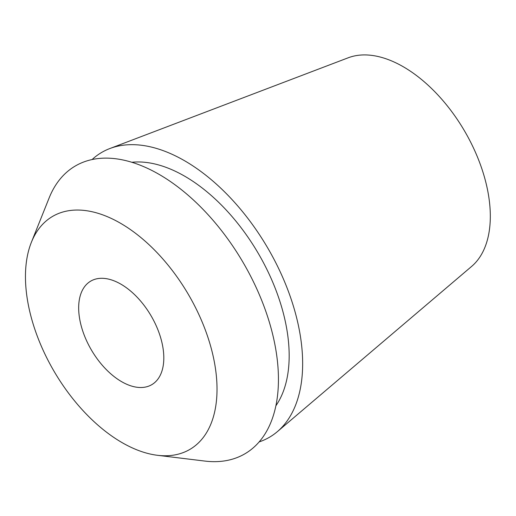 <?xml version="1.0" encoding="UTF-8"?>
<svg xmlns="http://www.w3.org/2000/svg" width="516" height="516" viewBox="0 0 516 516"><rect width="100%" height="100%" fill="white"/><g stroke="black" fill="none" stroke-linecap="round" stroke-linejoin="round"><path stroke-width="0.77" d="M130.864 385.845A60.101 34.385 -120.6 0 0 151.846 384.633A60.101 34.385 -120.6 0 0 158.289 330.762A60.101 34.385 -120.6 0 0 111.617 279.962A60.101 34.385 -120.6 0 0 90.635 281.181A60.101 34.385 -120.6 0 0 84.192 335.052A60.101 34.385 -120.6 0 0 130.864 385.845M99.594 213.792A135.224 77.368 59.4 0 1 212.528 353.447A135.224 77.368 59.4 0 1 157.445 455.293A135.224 77.368 59.4 0 1 142.887 452.016A135.224 77.368 59.4 0 1 49.375 362.896A135.224 77.368 59.4 0 1 31.399 242.249A135.224 77.368 59.4 0 1 99.594 213.792M157.445 455.293L204.852 461.072A167.029 95.563 -120.6 0 0 272.887 335.271A167.029 95.563 -120.6 0 0 133.392 162.766A167.029 95.563 -120.6 0 0 49.149 197.918L31.399 242.249M275.899 405.757A146.247 83.676 -120.6 0 0 268.462 272.661A146.247 83.676 -120.6 0 0 162.172 166.017A146.247 83.676 -120.6 0 0 131.838 162.276M92.093 159.547A165.281 94.563 59.4 0 1 109.805 148.556A165.281 94.563 59.4 0 1 159.121 149.247A165.281 94.563 59.4 0 1 284.516 281.581A165.281 94.563 59.4 0 1 277.318 431.679A165.281 94.563 59.4 0 1 259.155 441.909M277.318 431.679L471.65 266.398A121.782 69.679 -120.6 0 0 476.952 155.8A121.782 69.679 -120.6 0 0 384.562 58.302A121.782 69.679 -120.6 0 0 348.223 57.786L109.805 148.556"/></g></svg>
